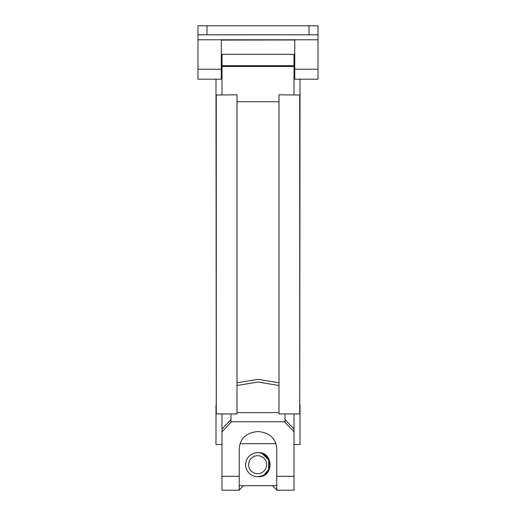 <?xml version="1.0" encoding="UTF-8"?>
<svg xmlns="http://www.w3.org/2000/svg" width="516" height="516" viewBox="0 0 516 516"><rect width="100%" height="100%" fill="white"/><g stroke="black" fill="none" stroke-linecap="round" stroke-linejoin="round"><path stroke-width="0.77" d="M239.953 443.683L276.047 443.683M276.757 485.698L239.243 485.698M258.374 476.694L258 476.687L258.374 476.694C273.848 477.5 273.848 451.874 258.374 452.687C273.848 451.874 273.848 477.5 258.374 476.694M258 452.693L258.374 452.687L258 452.693M221.983 66.093L221.235 66.209M294.765 66.209L294.017 66.093M206.98 25.8L206.98 34.804L197.976 34.804L197.976 25.8L318.024 25.8L318.024 79.187L294.765 79.187L294.765 40.377L294.314 39.971L221.364 40.087L221.235 79.187L197.976 79.187L197.976 69.221L221.235 69.221M197.976 34.804L197.976 69.221M318.024 34.804L309.02 34.804L309.02 25.8M221.235 74.82L221.983 74.71M294.017 74.71L294.765 74.82M206.98 34.804L309.02 34.804M294.765 40.377L294.314 39.971M221.686 39.971L221.235 40.377M215.985 404.867L215.985 444.54L221.983 444.54M294.017 444.54L300.015 444.54L300.015 404.867M215.985 79.187L215.985 104.503M300.015 104.503L300.015 79.187M279.008 94.789L300.015 95.034L299.719 413.922L279.008 413.922L279.008 94.789M236.992 94.789L236.992 413.922L216.281 413.922L215.985 95.034L236.992 94.789M262.27 453.622L268.694 460.046L268.694 469.334L264.353 474.63M262.27 475.758L258 476.687M257.626 476.694A12.003 12.003 0 0 1 245.622 464.69A12.003 12.003 0 0 1 257.626 452.687A12.003 12.003 0 0 1 269.629 464.69A12.003 12.003 0 0 1 257.626 476.694M257.626 473.694A9.004 9.004 0 0 1 248.622 464.69A9.004 9.004 0 0 1 257.626 455.686A9.004 9.004 0 0 1 266.63 464.69A9.004 9.004 0 0 1 257.626 473.694M291.617 490.148L293.901 489.955M294.017 94.789L294.017 54.309L221.983 54.309L221.983 94.789M291.082 490.2L276.757 490.2L276.757 448.243C275.621 438.116 269.371 432.55 258 431.537C246.629 432.55 240.379 438.116 239.243 448.243L239.243 490.2L221.983 490.2M239.243 490.11L243.384 485.698L239.243 490.11M272.616 485.698L276.757 490.11L272.616 485.698M294.017 490.2L294.017 413.922M230.987 419.553L221.983 429.054L221.983 431.802L230.987 422.301L230.987 413.922M285.013 413.922L285.013 422.301L294.017 431.802M279.008 382.788L258 379.325L236.992 382.788M236.992 385.504L258 382.034L279.008 385.504M221.983 429.054L221.983 413.922M221.983 489.948L221.983 476.287L239.243 476.287M221.983 431.802L221.983 476.287M239.243 474.236L239.243 448.243M294.017 429.054L285.013 419.553M197.976 39.784L318.024 39.784M294.314 66.093L294.314 74.71M221.686 74.71L221.686 66.093M294.765 69.221L318.024 69.221M299.719 94.789L299.719 413.922M216.281 94.789L216.281 413.922M221.983 65.726L294.017 65.726M221.983 66.461L294.017 66.461M230.987 421.759L285.013 421.759M236.992 412.639L279.008 412.639M276.757 476.287L294.017 476.287M236.992 101.716L279.008 101.716M221.235 58.811L221.983 58.811M294.017 58.811L294.765 58.811"/></g></svg>
